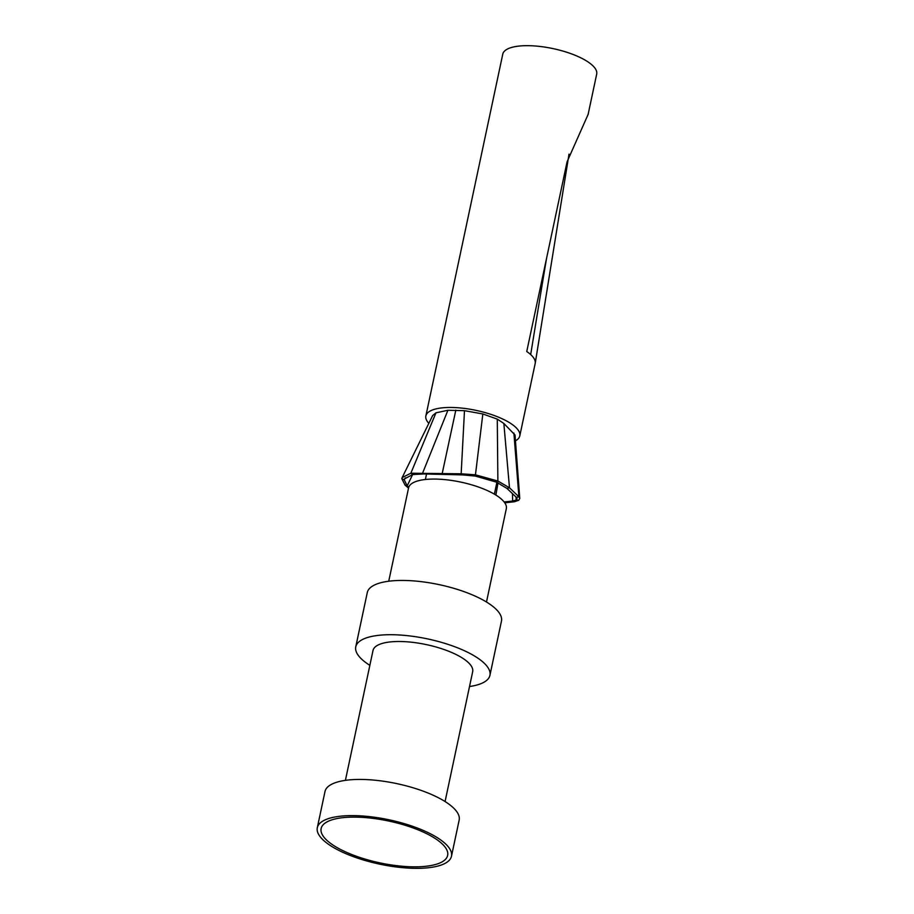 <?xml version="1.0" encoding="UTF-8"?>
<svg xmlns="http://www.w3.org/2000/svg" width="914" height="914" viewBox="0 0 914 914"><rect width="100%" height="100%" fill="white"/><g stroke="black" fill="none" stroke-linecap="round" stroke-linejoin="round"><path stroke-width="1.37" d="M546.549 258.388A19425.756 15951.448 -47.7 0 0 530.691 354.586A48.008 15.869 -168 0 0 526.75 351.524L567.08 161.812L588.136 114.376M588.068 114.673L596.693 74.114A48.008 15.869 -168 0 0 529.457 45.7A48.008 15.869 -168 0 0 502.769 54.143L425.867 415.939A48.008 15.869 12 0 1 452.556 407.484A48.008 15.869 12 0 1 519.792 435.898A48.008 15.869 12 0 1 515.405 440.845M530.691 354.586A48.008 15.869 12 0 1 535.227 363.258A48.008 15.869 12 0 1 535.17 363.543L519.792 435.898M428.849 423.399A48.008 15.869 12 0 1 425.867 415.939M412.602 474.583L407.187 485.882L405.051 485.106L401.817 478.662L402.16 477.599L432.665 415.539L435.967 412.82L447.906 410.272L464.483 410.672L482.843 413.962L497.285 419.115L503.854 423.468L515.028 435.007L519.769 498.484M512.434 493.617L512.674 501.032L504.128 501.946M498.027 482.821L495.879 495.057M515.999 497.01L516.182 500.027L512.674 501.032L514.479 501.752L504.757 502.803M405.29 477.828L404.285 479.85L404.616 478.81L412.74 474.56L423.81 473.955L462.358 474.892L475.303 476.068L496.371 482.112L506.962 488.407L516.376 497.376L517.038 498.656L516.182 500.027L518.718 500.289L514.479 501.752M408.752 487.242L407.187 485.882L404.285 479.85L401.817 478.662M388.736 581.235L408.569 487.882A49.973 16.521 12 0 1 436.344 479.096A49.973 16.521 12 0 1 506.322 508.664L486.488 602.006M489.927 675.343L501.466 621.074A68.584 22.679 -168 0 0 405.416 580.481A68.584 22.679 -168 0 0 367.291 592.546L355.763 646.815A68.584 22.679 12 0 1 393.877 634.75A68.584 22.679 12 0 1 489.927 675.343A68.584 22.679 12 0 1 469.522 686.517M369.85 665.335A68.584 22.679 12 0 1 355.763 646.815M445.072 801.544L472.675 671.676A50.944 16.84 -168 0 0 401.326 641.525A50.944 16.84 -168 0 0 373.015 650.482L345.401 780.35M451.482 856.235L459.171 820.052A68.584 22.679 -168 0 0 363.121 779.471A68.584 22.679 -168 0 0 324.996 791.535L317.307 827.718A68.584 22.679 12 0 1 355.432 815.654A68.584 22.679 12 0 1 451.482 856.235A68.584 22.679 12 0 1 413.357 868.3A68.584 22.679 12 0 1 317.307 827.718M411.7 866.792A64.666 21.376 -168 0 0 445.015 847.004A64.666 21.376 -168 0 0 357.088 817.15A64.666 21.376 -168 0 0 326.961 821.914A64.666 21.376 -168 0 0 339.734 849.037A64.666 21.376 -168 0 0 411.7 866.792M405.051 485.106L408.524 488.122M402.16 477.599L410.854 473.212L461.159 473.806L475.291 474.789L497.879 481.027L509.486 487.79L503.854 423.468M435.967 412.82L410.854 473.212L412.74 474.56M447.906 410.272L422.702 472.869L423.81 473.955M455.823 410.135L442.239 473.372L443.404 474.435M464.483 410.672L461.159 473.806L462.358 474.892M482.843 413.962L475.303 476.068M513.897 433.042L518.912 496.77L509.486 487.79L506.962 488.407M516.376 497.376L518.912 496.77L519.769 498.438L518.718 500.289M497.285 419.115L497.879 481.027L496.371 482.112M569.011 154.135L535.227 363.258M496.896 482.329L494.383 494.166M426.541 474.023L425.387 479.496"/></g></svg>
